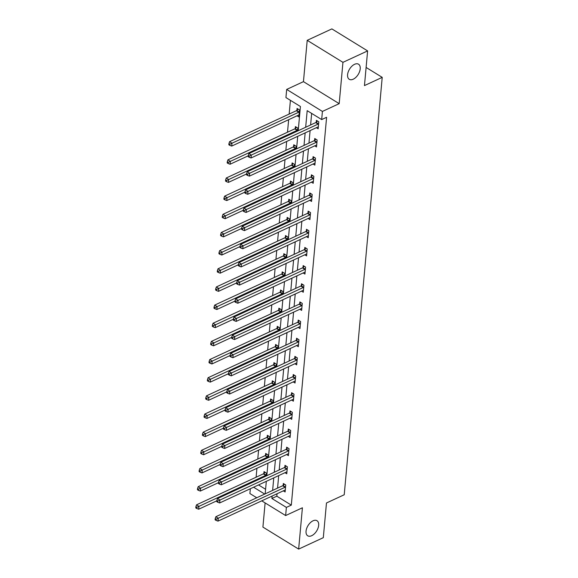 <?xml version="1.0" encoding="UTF-8"?>
<svg xmlns="http://www.w3.org/2000/svg" width="578" height="578" viewBox="0 0 578 578"><rect width="100%" height="100%" fill="white"/><g stroke="black" fill="none" stroke-linecap="round" stroke-linejoin="round"><path stroke-width="0.87" d="M353.23 79.2A8.865 5.086 -58.4 0 1 349.257 79.302A8.865 5.086 -58.4 0 1 348.223 71.889A8.865 5.086 -58.4 0 1 354.581 64.303A8.865 5.086 -58.4 0 1 358.548 64.209A8.865 5.086 -58.4 0 1 359.581 71.614A8.865 5.086 -58.4 0 1 353.23 79.2M311.679 535.705A8.865 5.086 -58.4 0 1 307.713 535.799A8.865 5.086 -58.4 0 1 306.68 528.393A8.865 5.086 -58.4 0 1 313.038 520.8A8.865 5.086 -58.4 0 1 317.004 520.706A8.865 5.086 -58.4 0 1 318.037 528.111A8.865 5.086 -58.4 0 1 311.679 535.705M298.219 130.707L300.423 106.497L285.937 97.574L286.681 89.424L322.416 111.431L321.679 119.581L307.185 110.658L305.675 127.254M303.45 81.65L339.192 103.657L342.949 62.337L367.615 50.907L331.873 28.9L307.207 40.33L303.45 81.65L286.681 89.424M265.114 502.918L262.911 527.093L298.653 549.1L302.41 507.78L285.64 515.554L261.747 500.844M256.748 497.766L249.898 493.547L250.339 488.742M290.409 100.326L289.159 114.061M288.646 119.689L287.504 132.218M286.666 141.458L285.857 150.374M285.012 159.615L284.203 168.538M283.365 177.778L282.548 186.694M281.71 195.935L280.901 204.85M280.055 214.091L279.246 223.007M278.408 232.248L277.592 241.163M276.754 250.404L275.937 259.32M275.099 268.56L274.29 277.483M273.445 286.717L272.635 295.64M271.797 304.881L270.981 313.796M270.143 323.037L269.334 331.953M268.488 341.193L267.679 350.109M266.841 359.35L266.024 368.265M265.186 377.506L264.37 386.422M263.532 395.663L262.723 404.586M261.877 413.826L261.068 422.742M260.23 431.983L259.414 440.898M258.576 450.139L257.766 459.055M256.921 468.296L256.112 477.211M342.949 62.337L307.207 40.33M367.615 50.907L364.458 85.587L382.217 77.358L344.228 494.754L326.469 502.983L323.312 537.67L298.653 549.1M382.217 77.358L366.112 67.445M258.539 484.942L265.591 489.284M266.169 476.012L266.429 473.086L264.016 471.597L263.843 473.483M267.816 457.855L268.084 454.929L265.67 453.441L265.497 455.327M269.471 439.692L269.738 436.766L267.325 435.285L267.152 437.163M271.125 421.535L271.393 418.609L268.972 417.128L268.806 419.007M272.773 403.379L273.04 400.453L270.627 398.965L270.453 400.85M274.427 385.223L274.695 382.296L272.281 380.808L272.108 382.694M276.082 367.066L276.349 364.14L273.936 362.652L273.762 364.537M277.736 348.91L277.996 345.984L275.583 344.495L275.417 346.381M279.384 330.746L279.651 327.82L277.238 326.339L277.064 328.217M281.038 312.59L281.305 309.664L278.892 308.182L278.719 310.061M282.693 294.433L282.96 291.507L280.54 290.019L280.373 291.904M284.34 276.277L284.607 273.351L282.194 271.862L282.021 273.748M285.994 258.12L286.262 255.194L283.849 253.706L283.675 255.592M287.649 239.964L287.916 237.038L285.503 235.549L285.33 237.435M289.303 221.8L289.564 218.881L287.15 217.393L286.984 219.279M290.951 203.644L291.218 200.718L288.805 199.237L288.632 201.115M292.605 185.487L292.873 182.561L290.459 181.073L290.286 182.959M294.26 167.331L294.527 164.405L292.107 162.917L291.941 164.802M295.907 149.175L296.174 146.248L293.761 144.76L293.588 146.646M297.562 131.018L297.829 128.092L295.416 126.604L295.242 128.489M297.041 115.802L298.848 116.915L299.483 109.936L297.07 108.447L296.897 110.333M277.05 493.749L276.826 496.199L291.312 505.121L326.606 117.291L321.679 119.581M311.658 113.411L310.61 124.971M310.097 130.599L308.955 143.127M308.442 148.756L307.301 161.284M306.795 166.912L305.654 179.44M305.141 185.076L303.999 197.597M303.486 203.232L302.345 215.76M301.832 221.388L300.697 233.917M300.184 239.545L299.043 252.073M298.53 257.701L297.388 270.229M296.875 275.858L295.734 288.386M295.228 294.014L294.086 306.542M293.573 312.178L292.432 324.699M291.919 330.334L290.777 342.862M290.264 348.491L289.13 361.019M288.617 366.647L287.476 379.175M286.963 384.804L285.821 397.332M285.308 402.96L284.166 415.488M283.661 421.124L282.519 433.645M282.006 439.28L280.865 451.808M280.352 457.436L279.21 469.965M278.697 475.593L277.563 488.121M283.307 490.852L285.113 491.965L285.749 484.978L283.336 483.49L283.162 485.375M284.961 472.688L286.767 473.801L287.403 466.822L284.99 465.333L284.817 467.219M286.616 454.532L288.422 455.645L289.058 448.665L286.645 447.177L286.471 449.063M288.263 436.376L290.077 437.488L290.705 430.509L288.292 429.02L288.126 430.906M289.918 418.219L291.724 419.332L292.36 412.345L289.946 410.864L289.773 412.743M291.572 400.063L293.378 401.175L294.014 394.189L291.601 392.7L291.428 394.586M293.219 381.906L295.033 383.019L295.669 376.032L293.248 374.544L293.082 376.43M294.874 363.743L296.68 364.863L297.316 357.876L294.903 356.388L294.729 358.273M296.528 345.586L298.335 346.699L298.971 339.719L296.557 338.231L296.384 340.117M298.183 327.43L299.989 328.542L300.625 321.563L298.212 320.075L298.038 321.96M299.83 309.273L301.644 310.386L302.272 303.399L299.859 301.918L299.693 303.797M301.485 291.117L303.291 292.23L303.927 285.243L301.514 283.762L301.34 285.64M303.139 272.961L304.946 274.073L305.581 267.087L303.168 265.598L302.995 267.484M304.787 254.804L306.6 255.917L307.236 248.93L304.816 247.442L304.649 249.328M306.441 236.64L308.247 237.753L308.883 230.774L306.47 229.285L306.297 231.171M308.096 218.484L309.902 219.597L310.538 212.617L308.125 211.129L307.951 213.015M309.75 200.328L311.556 201.44L312.192 194.461L309.779 192.973L309.606 194.851M311.398 182.171L313.211 183.284L313.84 176.297L311.426 174.816L311.26 176.695M313.052 164.015L314.858 165.127L315.494 158.141L313.081 156.652L312.908 158.538M314.707 145.858L316.513 146.971L317.149 139.984L314.735 138.496L314.562 140.382M316.354 127.695L318.167 128.807L318.803 121.828L316.383 120.34L316.217 122.225M339.192 103.657L322.416 111.431M291.312 505.121L286.377 507.405L285.64 515.554M265.172 493.865L266.314 481.337M266.826 475.701L267.968 463.18M268.474 457.545L269.615 445.024M270.128 439.388L271.27 426.86M271.783 421.232L272.924 408.704M273.437 403.076L274.572 390.547M275.085 384.919L276.226 372.391M276.739 366.763L277.881 354.235M278.394 348.599L279.535 336.078M280.041 330.443L281.183 317.914M281.696 312.286L282.837 299.758M283.35 294.13L284.492 281.602M285.005 275.973L286.139 263.445M286.652 257.817L287.793 245.289M288.306 239.653L289.448 227.132M289.961 221.497L291.102 208.969M291.608 203.34L292.75 190.812M293.263 185.184L294.404 172.656M294.917 167.028L296.059 154.499M296.572 148.871L297.706 136.343M253.605 487.225L264.724 494.074M272.115 496.04L271.891 498.489L286.377 507.405M305.162 132.889L304.021 145.41M303.508 151.046L302.373 163.574M301.861 169.202L300.719 181.73M300.206 187.359L299.064 199.887M298.551 205.515L297.417 218.043M296.904 223.672L295.763 236.2M295.25 241.828L294.108 254.356M293.595 259.992L292.454 272.513M291.941 278.148L290.806 290.676M290.293 296.304L289.152 308.833M288.639 314.461L287.497 326.989M286.984 332.617L285.85 345.145M285.337 350.774L284.195 363.302M283.682 368.937L282.541 381.458M282.028 387.094L280.886 399.622M280.373 405.25L279.239 417.778M278.726 423.407L277.584 435.935M277.072 441.563L275.93 454.091M275.417 459.72L274.283 472.248M273.77 477.883L272.628 490.404M276.826 496.199L271.891 498.489M285.055 487.254L282.635 485.766L215.847 516.725L218.26 518.213L285.055 487.254A1.387 0.795 121.6 0 0 285.431 487.001L285.583 486.864M216.172 519.232L215.211 518.639L215.103 519.803L216.071 520.395L216.172 519.232L218.26 518.213L218 521.125L284.788 490.166A1.387 0.795 121.6 0 1 285.149 490.079L285.286 490.079M282.635 485.766A1.387 0.795 121.6 0 0 283.01 485.513L284.477 484.198M215.847 516.725L215.211 518.639M216.071 520.395L218 521.125M265.158 472.298L263.698 473.62A1.387 0.795 -58.4 0 1 263.322 473.873L196.527 504.832L198.94 506.321L198.68 509.225L216.829 500.815M266.263 474.971L266.111 475.102A1.387 0.795 -58.4 0 1 265.736 475.362L196.86 507.34L195.891 506.747L195.783 507.91L196.751 508.503L196.86 507.34M198.68 509.225L196.751 508.503M195.891 506.747L196.527 504.832M286.702 469.098L284.289 467.609L217.501 498.568L219.915 500.057L286.702 469.098A1.387 0.795 121.6 0 0 287.078 468.837L287.23 468.707M217.827 501.075L216.858 500.483L216.757 501.646L217.718 502.239L217.827 501.075L219.915 500.057L219.647 502.968L286.442 472.002A1.387 0.795 121.6 0 1 286.804 471.915L286.941 471.923M284.289 467.609A1.387 0.795 121.6 0 0 284.665 467.356L286.132 466.034M217.501 498.568L216.858 500.483M217.718 502.239L219.647 502.968M288.357 450.941L285.944 449.453L219.149 480.412L221.569 481.9L288.357 450.941A1.387 0.795 121.6 0 0 288.733 450.681L288.884 450.551M219.481 482.919L218.513 482.327L218.405 483.49L219.373 484.082L219.481 482.919L221.569 481.9L221.302 484.805L288.09 453.846A1.387 0.795 121.6 0 1 288.451 453.759L288.595 453.766M285.944 449.453A1.387 0.795 121.6 0 0 286.32 449.2L287.786 447.878M219.149 480.412L218.513 482.327M219.373 484.082L221.302 484.805M266.812 454.142L265.345 455.457A1.387 0.795 -58.4 0 1 264.97 455.717L198.182 486.676L200.595 488.164L200.328 491.069L218.484 482.659M267.91 456.808L267.766 456.945A1.387 0.795 -58.4 0 1 267.39 457.198L198.507 489.183L197.546 488.591L197.438 489.754L198.406 490.346L198.507 489.183M200.328 491.069L198.406 490.346M197.546 488.591L198.182 486.676M268.467 435.985L267 437.3A1.387 0.795 -58.4 0 1 266.624 437.553L199.829 468.52L202.249 470.001L201.982 472.912L220.139 464.495M269.565 438.651L269.413 438.789A1.387 0.795 -58.4 0 1 269.037 439.042L200.161 471.027L199.193 470.427L199.092 471.597L200.053 472.19L200.161 471.027M201.982 472.912L200.053 472.19M199.193 470.427L199.829 468.52M290.012 432.778L287.598 431.296L220.803 462.255L223.216 463.737L290.012 432.778A1.387 0.795 121.6 0 0 290.387 432.525L290.539 432.387M221.136 464.763L220.167 464.17L220.059 465.333L221.027 465.926L221.136 464.763L223.216 463.737L222.956 466.648L289.744 435.689A1.387 0.795 121.6 0 1 290.105 435.602L290.243 435.602M287.598 431.296A1.387 0.795 121.6 0 0 287.974 431.036L289.434 429.721M220.803 462.255L220.167 464.17M221.027 465.926L222.956 466.648M291.666 414.621L289.246 413.133L222.458 444.099L224.871 445.58L291.666 414.621A1.387 0.795 121.6 0 0 292.042 414.368L292.186 414.231M222.783 446.606L221.822 446.006L221.714 447.17L222.682 447.769L222.783 446.606L224.871 445.58L224.604 448.492L291.399 417.533A1.387 0.795 121.6 0 1 291.76 417.446L291.897 417.446M289.246 413.133A1.387 0.795 121.6 0 0 289.621 412.88L291.088 411.565M222.458 444.099L221.822 446.006M222.682 447.769L224.604 448.492M293.313 396.465L290.9 394.976L224.112 425.935L226.525 427.424L293.313 396.465A1.387 0.795 121.6 0 0 293.689 396.212L293.841 396.075M224.437 428.45L223.469 427.85L223.368 429.013L224.329 429.613L224.437 428.45L226.525 427.424L226.258 430.335L293.053 399.376A1.387 0.795 121.6 0 1 293.414 399.29L293.552 399.29M290.9 394.976A1.387 0.795 121.6 0 0 291.276 394.723L292.743 393.408M224.112 425.935L223.469 427.85M224.329 429.613L226.258 430.335M270.114 417.829L268.654 419.144A1.387 0.795 -58.4 0 1 268.279 419.397L201.484 450.356L203.897 451.844L203.637 454.756L221.786 446.339M271.219 420.495L271.068 420.632A1.387 0.795 -58.4 0 1 270.692 420.885L201.816 452.87L200.848 452.271L200.739 453.434L201.708 454.033L201.816 452.87M203.637 454.756L201.708 454.033M200.848 452.271L201.484 450.356M271.768 399.673L270.302 400.988A1.387 0.795 -58.4 0 1 269.926 401.24L203.138 432.2L205.551 433.688L205.291 436.6L223.44 428.182M272.874 402.339L272.722 402.476A1.387 0.795 -58.4 0 1 272.346 402.729L203.463 434.707L202.502 434.114L202.394 435.277L203.362 435.87L203.463 434.707M205.291 436.6L203.362 435.87M202.502 434.114L203.138 432.2M273.423 381.509L271.956 382.831A1.387 0.795 -58.4 0 1 271.581 383.084L204.793 414.043L207.206 415.531L206.938 418.443L225.095 410.026M274.521 384.182L274.369 384.319A1.387 0.795 -58.4 0 1 273.994 384.572L205.118 416.55L204.15 415.958L204.048 417.121L205.009 417.713L205.118 416.55M206.938 418.443L205.009 417.713M204.15 415.958L204.793 414.043M275.077 363.352L273.611 364.675A1.387 0.795 -58.4 0 1 273.235 364.928L206.44 395.887L208.86 397.375L208.593 400.279L226.749 391.87M276.176 366.026L276.024 366.156A1.387 0.795 -58.4 0 1 275.648 366.416L206.772 398.394L205.804 397.801L205.696 398.965L206.664 399.557L206.772 398.394M208.593 400.279L206.664 399.557M205.804 397.801L206.44 395.887M276.725 345.196L275.265 346.511A1.387 0.795 -58.4 0 1 274.89 346.771L208.094 377.73L210.508 379.219L210.248 382.123L228.397 373.713M277.83 347.862L277.678 347.999A1.387 0.795 -58.4 0 1 277.303 348.252L208.427 380.237L207.459 379.645L207.35 380.808L208.318 381.401L208.427 380.237M210.248 382.123L208.318 381.401M207.459 379.645L208.094 377.73M278.379 327.04L276.913 328.355A1.387 0.795 -58.4 0 1 276.537 328.615L209.749 359.574L212.162 361.055L211.895 363.967L230.051 355.549M279.477 329.706L279.333 329.843A1.387 0.795 -58.4 0 1 278.957 330.096L210.074 362.081L209.113 361.481L209.005 362.652L209.973 363.244L210.074 362.081M211.895 363.967L209.973 363.244M209.113 361.481L209.749 359.574M280.034 308.883L278.567 310.198A1.387 0.795 -58.4 0 1 278.191 310.451L211.396 341.41L213.817 342.899L213.549 345.81L231.706 337.393M281.132 311.549L280.98 311.687A1.387 0.795 -58.4 0 1 280.605 311.939L211.729 343.924L210.76 343.325L210.659 344.488L211.62 345.088L211.729 343.924M213.549 345.81L211.62 345.088M210.76 343.325L211.396 341.41M281.681 290.727L280.222 292.042A1.387 0.795 -58.4 0 1 279.846 292.295L213.051 323.254L215.464 324.742L215.204 327.654L233.353 319.237M282.786 293.393L282.635 293.53A1.387 0.795 -58.4 0 1 282.259 293.783L213.383 325.761L212.415 325.168L212.307 326.332L213.275 326.931L213.383 325.761M215.204 327.654L213.275 326.931M212.415 325.168L213.051 323.254M283.336 272.57L281.869 273.885A1.387 0.795 -58.4 0 1 281.493 274.138L214.705 305.097L217.118 306.586L216.858 309.497L235.008 301.08M284.441 275.236L284.289 275.374A1.387 0.795 -58.4 0 1 283.914 275.627L215.03 307.604L214.07 307.012L213.961 308.175L214.929 308.768L215.03 307.604M216.858 309.497L214.929 308.768M214.07 307.012L214.705 305.097M284.99 254.407L283.523 255.729A1.387 0.795 -58.4 0 1 283.148 255.982L216.36 286.941L218.773 288.429L218.506 291.341L236.662 282.924M286.088 257.08L285.937 257.21A1.387 0.795 -58.4 0 1 285.561 257.47L216.685 289.448L215.717 288.856L215.616 290.019L216.577 290.611L216.685 289.448M218.506 291.341L216.577 290.611M215.717 288.856L216.36 286.941M286.645 236.25L285.178 237.565A1.387 0.795 -58.4 0 1 284.802 237.825L218.007 268.784L220.428 270.273L220.16 273.177L238.317 264.767M287.743 238.916L287.591 239.054A1.387 0.795 -58.4 0 1 287.215 239.314L218.34 271.292L217.371 270.699L217.263 271.862L218.231 272.455L218.34 271.292M220.16 273.177L218.231 272.455M217.371 270.699L218.007 268.784M288.292 218.094L286.833 219.409A1.387 0.795 -58.4 0 1 286.457 219.669L219.662 250.628L222.075 252.109L221.815 255.021L239.964 246.611M289.397 220.76L289.246 220.897A1.387 0.795 -58.4 0 1 288.87 221.15L219.994 253.135L219.026 252.535L218.918 253.706L219.886 254.298L219.994 253.135M221.815 255.021L219.886 254.298M219.026 252.535L219.662 250.628M289.946 199.937L288.48 201.252A1.387 0.795 -58.4 0 1 288.104 201.505L221.316 232.464L223.729 233.953L223.462 236.864L241.618 228.447M291.045 202.603L290.9 202.741A1.387 0.795 -58.4 0 1 290.524 202.994L221.641 234.979L220.68 234.379L220.572 235.542L221.54 236.142L221.641 234.979M223.462 236.864L221.54 236.142M220.68 234.379L221.316 232.464M291.601 181.781L290.134 183.096A1.387 0.795 -58.4 0 1 289.759 183.349L222.971 214.308L225.384 215.796L225.117 218.708L243.273 210.291M292.699 184.447L292.547 184.584A1.387 0.795 -58.4 0 1 292.172 184.837L223.296 216.815L222.328 216.223L222.227 217.386L223.187 217.985L223.296 216.815M225.117 218.708L223.187 217.985M222.328 216.223L222.971 214.308M293.248 163.625L291.789 164.94A1.387 0.795 -58.4 0 1 291.413 165.192L224.618 196.152L227.031 197.64L226.771 200.552L244.92 192.134M294.354 166.291L294.202 166.428A1.387 0.795 -58.4 0 1 293.826 166.681L224.95 198.659L223.982 198.066L223.874 199.229L224.842 199.822L224.95 198.659M226.771 200.552L224.842 199.822M223.982 198.066L224.618 196.152M294.903 145.461L293.436 146.783A1.387 0.795 -58.4 0 1 293.06 147.036L226.273 177.995L228.686 179.483L228.426 182.395L246.575 173.978M296.008 148.134L295.857 148.264A1.387 0.795 -58.4 0 1 295.481 148.524L226.598 180.502L225.637 179.91L225.528 181.073L226.497 181.665L226.598 180.502M228.426 182.395L226.497 181.665M225.637 179.91L226.273 177.995M296.557 127.304L295.091 128.627A1.387 0.795 -58.4 0 1 294.715 128.88L227.927 159.839L230.34 161.327L230.073 164.231L248.229 155.822M297.656 129.978L297.504 130.108A1.387 0.795 -58.4 0 1 297.128 130.368L228.252 162.346L227.284 161.753L227.183 162.917L228.144 163.509L228.252 162.346M230.073 164.231L228.144 163.509M227.284 161.753L227.927 159.839M298.212 109.148L296.745 110.463A1.387 0.795 -58.4 0 1 296.37 110.723L229.574 141.682L231.995 143.163L231.727 146.075L298.515 115.116A1.387 0.795 -58.4 0 1 298.877 115.029L299.021 115.029M299.31 111.814L299.158 111.951A1.387 0.795 -58.4 0 1 298.783 112.204L229.907 144.189L228.939 143.597L228.83 144.76L229.798 145.353L229.907 144.189M231.727 146.075L229.798 145.353M228.939 143.597L229.574 141.682M294.968 378.308L292.555 376.82L225.76 407.779L228.173 409.267L294.968 378.308A1.387 0.795 121.6 0 0 295.344 378.055L295.495 377.918M226.092 410.286L225.124 409.694L225.015 410.857L225.984 411.449L226.092 410.286L228.173 409.267L227.913 412.179L294.701 381.22A1.387 0.795 121.6 0 1 295.062 381.133L295.199 381.133M292.555 376.82A1.387 0.795 121.6 0 0 292.93 376.567L294.39 375.252M225.76 407.779L225.124 409.694M225.984 411.449L227.913 412.179M296.622 360.152L294.202 358.663L227.414 389.623L229.827 391.111L296.622 360.152A1.387 0.795 121.6 0 0 296.998 359.892L297.15 359.762M227.739 392.13L226.778 391.537L226.67 392.7L227.638 393.293L227.739 392.13L229.827 391.111L229.567 394.023L296.355 363.063A1.387 0.795 121.6 0 1 296.716 362.977L296.854 362.977M294.202 358.663A1.387 0.795 121.6 0 0 294.578 358.411L296.044 357.088M227.414 389.623L226.778 391.537M227.638 393.293L229.567 394.023M298.27 341.995L295.857 340.507L229.069 371.466L231.482 372.955L298.27 341.995A1.387 0.795 121.6 0 0 298.645 341.735L298.797 341.605M229.394 373.973L228.426 373.381L228.324 374.544L229.285 375.136L229.394 373.973L231.482 372.955L231.214 375.859L298.01 344.9A1.387 0.795 121.6 0 1 298.371 344.813L298.508 344.82M295.857 340.507A1.387 0.795 121.6 0 0 296.232 340.254L297.699 338.932M229.069 371.466L228.426 373.381M229.285 375.136L231.214 375.859M299.924 323.832L297.511 322.351L230.716 353.31L233.136 354.798L299.924 323.832A1.387 0.795 121.6 0 0 300.3 323.579L300.452 323.442M231.048 355.817L230.08 355.224L229.972 356.388L230.94 356.98L231.048 355.817L233.136 354.798L232.869 357.703L299.657 326.743A1.387 0.795 121.6 0 1 300.018 326.657L300.163 326.657M297.511 322.351A1.387 0.795 121.6 0 0 297.887 322.091L299.353 320.776M230.716 353.31L230.08 355.224M230.94 356.98L232.869 357.703M301.579 305.675L299.166 304.194L232.37 335.153L234.784 336.634L301.579 305.675A1.387 0.795 121.6 0 0 301.954 305.422L302.106 305.285M232.703 337.66L231.735 337.061L231.626 338.231L232.594 338.824L232.703 337.66L234.784 336.634L234.524 339.546L301.311 308.587A1.387 0.795 121.6 0 1 301.673 308.5L301.81 308.5M299.166 304.194A1.387 0.795 121.6 0 0 299.541 303.934L301.001 302.619M232.37 335.153L231.735 337.061M232.594 338.824L234.524 339.546M303.233 287.519L300.813 286.031L234.025 316.99L236.438 318.478L303.233 287.519A1.387 0.795 121.6 0 0 303.609 287.266L303.753 287.129M234.35 319.504L233.389 318.904L233.281 320.067L234.249 320.667L234.35 319.504L236.438 318.478L236.171 321.39L302.966 290.431A1.387 0.795 121.6 0 1 303.327 290.344L303.464 290.344M300.813 286.031A1.387 0.795 121.6 0 0 301.189 285.778L302.655 284.463M234.025 316.99L233.389 318.904M234.249 320.667L236.171 321.39M304.881 269.362L302.467 267.874L235.679 298.833L238.093 300.322L304.881 269.362A1.387 0.795 121.6 0 0 305.256 269.11L305.408 268.972M236.005 301.34L235.036 300.748L234.935 301.911L235.896 302.511L236.005 301.34L238.093 300.322L237.825 303.233L304.62 272.274A1.387 0.795 121.6 0 1 304.982 272.187L305.119 272.187M302.467 267.874A1.387 0.795 121.6 0 0 302.843 267.621L304.31 266.306M235.679 298.833L235.036 300.748M235.896 302.511L237.825 303.233M306.535 251.206L304.122 249.718L237.327 280.677L239.74 282.165L306.535 251.206A1.387 0.795 121.6 0 0 306.911 250.953L307.062 250.816M237.659 283.184L236.691 282.591L236.583 283.755L237.551 284.347L237.659 283.184L239.74 282.165L239.48 285.077L306.268 254.118A1.387 0.795 121.6 0 1 306.629 254.031L306.766 254.031M304.122 249.718A1.387 0.795 121.6 0 0 304.498 249.465L305.957 248.143M237.327 280.677L236.691 282.591M237.551 284.347L239.48 285.077M308.19 233.05L305.769 231.561L238.981 262.52L241.394 264.009L308.19 233.05A1.387 0.795 121.6 0 0 308.565 232.79L308.717 232.659M239.306 265.027L238.346 264.435L238.237 265.598L239.205 266.191L239.306 265.027L241.394 264.009L241.134 266.913L307.922 235.954A1.387 0.795 121.6 0 1 308.284 235.867L308.421 235.875M305.769 231.561A1.387 0.795 121.6 0 0 306.145 231.308L307.612 229.986M238.981 262.52L238.346 264.435M239.205 266.191L241.134 266.913M309.837 214.893L307.424 213.405L240.636 244.364L243.049 245.852L309.837 214.893A1.387 0.795 121.6 0 0 310.213 214.633L310.364 214.496M240.961 246.871L239.993 246.279L239.892 247.442L240.853 248.034L240.961 246.871L243.049 245.852L242.782 248.757L309.577 217.798A1.387 0.795 121.6 0 1 309.938 217.711L310.075 217.711M307.424 213.405A1.387 0.795 121.6 0 0 307.799 213.145L309.266 211.83M240.636 244.364L239.993 246.279M240.853 248.034L242.782 248.757M311.491 196.73L309.078 195.248L242.283 226.208L244.704 227.689L311.491 196.73A1.387 0.795 121.6 0 0 311.867 196.477L312.019 196.339M242.616 228.715L241.647 228.115L241.539 229.285L242.507 229.878L242.616 228.715L244.704 227.689L244.436 230.6L311.224 199.641A1.387 0.795 121.6 0 1 311.585 199.554L311.73 199.554M309.078 195.248A1.387 0.795 121.6 0 0 309.454 194.988L310.921 193.673M242.283 226.208L241.647 228.115M242.507 229.878L244.436 230.6M313.146 178.573L310.733 177.085L243.938 208.044L246.351 209.532L313.146 178.573A1.387 0.795 121.6 0 0 313.522 178.32L313.673 178.183M244.27 210.558L243.302 209.959L243.194 211.122L244.162 211.721L244.27 210.558L246.351 209.532L246.091 212.444L312.879 181.485A1.387 0.795 121.6 0 1 313.24 181.398L313.377 181.398M310.733 177.085A1.387 0.795 121.6 0 0 311.109 176.832L312.568 175.517M243.938 208.044L243.302 209.959M244.162 211.721L246.091 212.444M314.8 160.417L312.38 158.928L245.592 189.887L248.005 191.376L314.8 160.417A1.387 0.795 121.6 0 0 315.176 160.164L315.321 160.027M245.917 192.395L244.956 191.802L244.848 192.965L245.816 193.565L245.917 192.395L248.005 191.376L247.738 194.287L314.533 163.328A1.387 0.795 121.6 0 1 314.894 163.242L315.032 163.242M312.38 158.928A1.387 0.795 121.6 0 0 312.756 158.675L314.222 157.361M245.592 189.887L244.956 191.802M245.816 193.565L247.738 194.287M316.448 142.26L314.035 140.772L247.247 171.731L249.66 173.219L316.448 142.26A1.387 0.795 121.6 0 0 316.823 142.007L316.975 141.87M247.572 174.238L246.604 173.646L246.503 174.809L247.463 175.401L247.572 174.238L249.66 173.219L249.393 176.131L316.188 145.172A1.387 0.795 121.6 0 1 316.549 145.085L316.686 145.085M314.035 140.772A1.387 0.795 121.6 0 0 314.41 140.519L315.877 139.204M247.247 171.731L246.604 173.646M247.463 175.401L249.393 176.131M318.102 124.104L315.689 122.615L248.894 153.575L251.307 155.063L318.102 124.104A1.387 0.795 121.6 0 0 318.478 123.844L318.63 123.714M249.226 156.082L248.258 155.489L248.15 156.652L249.118 157.245L249.226 156.082L251.307 155.063L251.047 157.975L317.835 127.008A1.387 0.795 121.6 0 1 318.196 126.922L318.334 126.929M315.689 122.615A1.387 0.795 121.6 0 0 316.065 122.363L317.524 121.04M248.894 153.575L248.258 155.489M249.118 157.245L251.047 157.975M285.431 487.001L283.01 485.513M263.698 473.62L266.111 475.102M263.322 473.873L265.736 475.362M287.078 468.837L284.665 467.356M288.733 450.681L286.32 449.2M265.345 455.457L267.766 456.945M264.97 455.717L267.39 457.198M267 437.3L269.413 438.789M266.624 437.553L269.037 439.042M290.387 432.525L287.974 431.036M292.042 414.368L289.621 412.88M293.689 396.212L291.276 394.723M268.654 419.144L271.068 420.632M268.279 419.397L270.692 420.885M270.302 400.988L272.722 402.476M269.926 401.24L272.346 402.729M271.956 382.831L274.369 384.319M271.581 383.084L273.994 384.572M273.611 364.675L276.024 366.156M273.235 364.928L275.648 366.416M275.265 346.511L277.678 347.999M274.89 346.771L277.303 348.252M276.913 328.355L279.333 329.843M276.537 328.615L278.957 330.096M278.567 310.198L280.98 311.687M278.191 310.451L280.605 311.939M280.222 292.042L282.635 293.53M279.846 292.295L282.259 293.783M281.869 273.885L284.289 275.374M281.493 274.138L283.914 275.627M283.523 255.729L285.937 257.21M283.148 255.982L285.561 257.47M285.178 237.565L287.591 239.054M284.802 237.825L287.215 239.314M286.833 219.409L289.246 220.897M286.457 219.669L288.87 221.15M288.48 201.252L290.9 202.741M288.104 201.505L290.524 202.994M290.134 183.096L292.547 184.584M289.759 183.349L292.172 184.837M291.789 164.94L294.202 166.428M291.413 165.192L293.826 166.681M293.436 146.783L295.857 148.264M293.06 147.036L295.481 148.524M295.091 128.627L297.504 130.108M294.715 128.88L297.128 130.368M296.745 110.463L299.158 111.951M296.37 110.723L298.783 112.204M295.344 378.055L292.93 376.567M296.998 359.892L294.578 358.411M298.645 341.735L296.232 340.254M300.3 323.579L297.887 322.091M301.954 305.422L299.541 303.934M303.609 287.266L301.189 285.778M305.256 269.11L302.843 267.621M306.911 250.953L304.498 249.465M308.565 232.79L306.145 231.308M310.213 214.633L307.799 213.145M311.867 196.477L309.454 194.988M313.522 178.32L311.109 176.832M315.176 160.164L312.756 158.675M316.823 142.007L314.41 140.519M318.478 123.844L316.065 122.363"/></g></svg>
